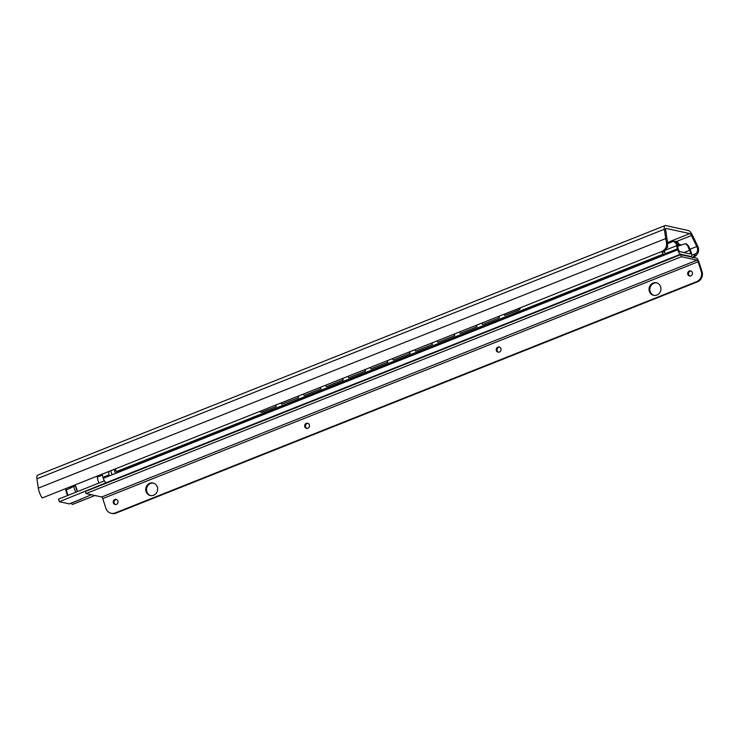 <?xml version="1.0" encoding="UTF-8"?>
<svg xmlns="http://www.w3.org/2000/svg" width="739" height="739" viewBox="0 0 739 739"><rect width="100%" height="100%" fill="white"/><g stroke="black" fill="none" stroke-linecap="round" stroke-linejoin="round"><path stroke-width="1.11" d="M696.027 253.579L692.692 257.735C697.265 255.685 699.168 252.378 698.392 247.824A8.683 2.753 68.3 0 0 697.413 245.524L692.508 235.399A7.907 2.513 68.3 0 0 688.517 230.559L665.617 225.543A7.907 2.513 68.3 0 0 665.063 225.58A7.907 2.513 68.3 0 0 664.361 229.238L665.71 238.577A8.683 2.753 68.3 0 0 666.172 240.766C667.289 245.403 666.125 248.867 662.661 251.158L667.668 247.371L667.335 241.025A5.542 1.755 -111.7 0 1 667.151 240.046L665.691 229.894A3.168 1.007 -111.7 0 1 665.968 228.425A3.168 1.007 -111.7 0 1 666.19 228.416L689.838 233.598A3.168 1.007 -111.7 0 1 691.436 235.529L696.766 246.53A5.542 1.755 -111.7 0 1 697.219 247.565C698.059 249.533 697.662 251.537 696.027 253.579L691.833 255.241M94.971 495.499L72.256 504.534L71.323 503.148M665.063 225.58L37.652 475.149A7.907 2.513 68.3 0 0 36.95 478.807L38.299 488.146A8.683 2.753 68.3 0 0 42.225 497.957L662.661 251.158M65.716 488.608L66.242 489.689M504.257 314.177L504.635 315.488L517.882 310.223A3.954 3.584 -67.8 0 0 520.182 307.84M520.589 307.673A3.954 3.584 112.2 0 1 518.187 310.343L504.635 315.488M281.171 402.912L281.559 404.224L298.593 397.693L281.559 404.224M482.632 324.486L499.37 317.835L482.632 324.486M498.917 316.292L499.37 317.835M460.323 333.363L477.061 326.703L460.323 333.363M476.609 325.169L477.061 326.703M438.024 342.231L454.753 335.58L438.024 342.231M454.3 334.037L454.753 335.58M415.715 351.108L432.444 344.457L415.715 351.108M432.001 342.914L432.444 344.457M393.407 359.985L410.136 353.325L393.407 359.985M409.692 351.792L410.136 353.325M371.098 368.853L387.827 362.202L371.098 368.853M387.384 360.66L387.827 362.202M348.79 377.731L365.519 371.07L348.79 377.731M365.075 369.537L365.519 371.07M326.481 386.608L343.21 379.948L326.481 386.608M342.767 378.405L343.21 379.948M304.172 395.476L320.902 388.825L304.172 395.476M320.458 387.282L320.902 388.825M298.15 396.159L298.593 397.693M275.841 405.027L276.284 406.57L262.456 411.826A3.954 3.584 -67.8 0 1 259.389 411.577M276.284 406.57L262.761 411.946A3.954 3.584 112.2 0 1 260.054 411.891M481.948 323.045L482.327 324.366M498.677 316.394L499.056 317.705M459.64 331.922L460.018 333.234M476.369 325.262L476.747 326.583M437.331 340.79L437.71 342.111M454.06 334.139L454.439 335.451M415.022 349.667L415.401 350.979M431.752 343.016L432.13 344.328M392.714 358.544L393.093 359.856M409.443 351.884L409.822 353.205M370.405 367.412L370.784 368.733M387.134 360.761L387.522 362.073M348.097 376.29L348.475 377.601M364.826 369.629L365.214 370.95M325.788 385.158L326.167 386.479M342.517 378.507L342.905 379.818M303.48 394.035L303.858 395.347M320.209 387.384L320.597 388.696M297.9 396.252L298.288 397.573M275.601 405.129L275.98 406.441M661.664 251.556A2.771 0.878 68.3 0 0 663.391 254.022L664.629 254.29A2.374 0.757 68.3 0 0 664.795 254.281A2.374 0.757 68.3 0 0 664.786 252.267L664.675 251.907A2.374 0.757 68.3 0 0 664.038 250.484M663.308 250.881A7.122 2.263 68.3 0 0 664.056 252.11L662.569 251.777A7.907 2.513 68.3 0 0 662.55 251.205M679.686 245.45L678.818 243.778A4.351 1.376 68.3 0 0 676.785 241.441L676.259 241.33A3.954 0.785 162.2 0 0 674.846 241.385M681.146 244.868L679.806 244.572L680.037 245.311M677.035 243.556L677.58 243.676A1.58 0.499 -111.7 0 1 678.319 244.526L678.956 245.736M663.391 254.022L116.836 471.427A2.771 0.878 -111.7 0 1 115.118 468.96M116.836 471.427L118.083 471.694A2.374 0.757 -111.7 0 0 118.249 471.685A2.374 0.757 -111.7 0 0 118.379 471.574M679.806 244.572L679.326 244.766M317.982 392.233L334.721 385.582M334.961 385.481L335.109 385.998L318.075 392.529M474.142 330.121L487.472 325.151A3.954 3.593 -68.7 0 0 488.765 324.301M489.412 324.042A3.954 3.593 111.3 0 1 487.786 325.262L474.226 330.416M451.834 338.989L468.563 332.338M429.525 347.866L446.254 341.215M407.217 356.743L423.946 350.083M384.908 365.611L401.647 358.96M362.6 374.488L379.338 367.828M340.291 383.365L357.029 376.705M312.412 394.45L298.972 400.132A3.954 3.593 -68.7 0 1 297.512 400.381M468.812 332.245L468.96 332.753L451.926 339.284M446.504 341.113L446.652 341.63L429.618 348.161M424.195 349.99L424.343 350.498L407.309 357.039M401.887 358.858L402.034 359.376L385.001 365.907M379.578 367.736L379.726 368.244L362.692 374.784M357.27 376.613L357.417 377.121L340.383 383.661M297.346 400.446A3.954 3.593 111.3 0 0 299.277 400.252L312.495 394.746M312.652 394.358L312.8 394.866M689.736 248.553A4.748 1.506 -111.7 0 1 688.85 246.281L687.852 246.059A7.464 2.374 68.3 0 0 689.616 250.281A2.614 0.831 -111.7 0 1 690.217 253.874A2.614 0.831 -111.7 0 1 690.032 253.883L679.982 251.685A2.614 0.831 -111.7 0 1 678.725 250.216A2.614 0.831 -111.7 0 1 677.968 247.731A7.464 2.374 68.3 0 0 677.09 243.704L676.093 243.491A4.748 1.506 -111.7 0 1 676.638 245.681A7.907 2.513 68.3 0 0 677.386 248.849L677.691 249.81A4.351 1.376 68.3 0 0 680.591 254.216L691.085 256.516A4.351 1.376 68.3 0 0 691.39 256.498A4.351 1.376 68.3 0 0 691.371 252.803L691.057 251.842A7.907 2.513 68.3 0 0 689.736 248.553M686.457 243.861L688.85 246.281M687.852 246.059L685.561 243.658L677.765 246.216M673.201 240.951L677.09 243.704M676.093 243.491L673.146 240.942M667.733 243.602L673.802 241.191L671.243 241.145L667.631 242.586M102.361 475.094L97.382 477.071A7.464 2.374 68.3 0 0 98.961 483.047M81.105 498.77A4.351 1.376 -111.7 0 1 80.708 499.416A4.351 1.376 -111.7 0 1 80.403 499.435L91.331 494.705M80.708 499.416L69.549 503.85A4.351 1.376 -111.7 0 1 69.244 503.869L59.369 501.707L106.157 482.715A4.351 1.376 68.3 0 1 103.257 478.309L102.952 477.348A7.907 2.513 68.3 0 1 102.204 474.179A4.748 1.506 68.3 0 0 102.194 474.105M59.369 501.707L58.538 499.121L104.402 480.877M65.993 490.151L75.47 485.606L77.623 491.527M116.42 471.168L116.984 472.849L103.257 478.309M109.058 475.999L108.735 471.5M702.05 271.684L698.918 261.939A3.797 1.201 68.3 0 0 696.397 258.096L680.711 254.659L85.364 491.472L86.029 493.541L101.714 496.977L697.062 260.156A1.58 0.499 -111.7 0 1 698.115 261.763L701.237 271.509L702.05 271.684A7.907 7.335 102.4 0 1 697.45 281.836L116.041 513.106A7.907 7.335 102.4 0 1 111.986 513.457L111.173 513.272A7.907 7.335 -77.6 0 0 115.238 512.931L696.637 281.661A7.907 7.335 -77.6 0 0 701.237 271.509M111.173 513.272A7.907 7.335 -77.6 0 1 105.889 508.321L102.767 498.576A1.58 0.499 68.3 0 0 101.714 496.977M149.749 483.306A6.411 5.94 -77.6 0 0 145.712 489.791A6.411 5.94 -77.6 0 0 150.294 495.546A6.411 5.94 -77.6 0 0 153.583 495.259A6.411 5.94 -77.6 0 0 157.629 488.775A6.411 5.94 -77.6 0 0 153.038 483.02A6.411 5.94 -77.6 0 0 149.749 483.306M114.859 499.509A2.614 2.42 -77.6 0 0 115.081 504.497A2.614 2.42 -77.6 0 0 118.064 501.744A2.614 2.42 -77.6 0 0 114.859 499.509M306.288 423.364A2.614 2.42 -77.6 0 0 306.509 428.352A2.614 2.42 -77.6 0 0 309.493 425.59A2.614 2.42 -77.6 0 0 306.288 423.364M497.855 347.164A2.614 2.42 -77.6 0 0 498.086 352.152A2.614 2.42 -77.6 0 0 501.07 349.39A2.614 2.42 -77.6 0 0 497.855 347.164M689.293 271.019A2.614 2.42 -77.6 0 0 689.515 275.998A2.614 2.42 -77.6 0 0 692.498 273.245A2.614 2.42 -77.6 0 0 689.293 271.019M653.073 283.092A6.411 5.94 -77.6 0 0 649.036 289.577A6.411 5.94 -77.6 0 0 653.618 295.332A6.411 5.94 -77.6 0 0 656.916 295.046A6.411 5.94 -77.6 0 0 660.952 288.561A6.411 5.94 -77.6 0 0 656.361 282.806A6.411 5.94 -77.6 0 0 653.073 283.092M153.444 483.121A6.411 5.94 -77.6 0 0 150.553 483.482A6.411 5.94 -77.6 0 0 146.516 489.745A6.411 5.94 -77.6 0 0 150.701 495.61M116.596 499.527A2.614 2.42 -77.6 0 0 115.496 504.552M308.024 423.373A2.614 2.42 -77.6 0 0 306.925 428.398M499.592 347.173A2.614 2.42 -77.6 0 0 498.492 352.198M691.03 271.028A2.614 2.42 -77.6 0 0 689.93 276.053M656.768 282.917A6.411 5.94 -77.6 0 0 653.886 283.268A6.411 5.94 -77.6 0 0 649.84 289.531A6.411 5.94 -77.6 0 0 654.033 295.406M680.711 254.659L681.376 256.729L697.062 260.156M86.029 493.541L681.376 256.729M698.392 247.824L697.219 247.565M667.335 241.025L666.172 240.766M664.361 229.238L36.95 478.807M665.71 238.577L38.299 488.146M689.838 233.598L667.603 242.438M691.436 235.529L676.647 241.413M696.766 246.53L690.041 249.209M676.259 241.33L676.841 243.14M664.629 254.29L118.083 471.694M677.451 244.868L678.319 244.526M689.616 250.281L683.926 252.544M691.085 256.516L690.411 256.784M69.244 503.869L80.403 499.435M680.591 254.216L106.157 482.715M658.671 263.426A12.351 2.457 -17.8 0 1 662.264 261.994M477.412 335.524A12.351 2.457 -17.8 0 1 481.006 334.093M317.077 399.3A12.351 2.457 -17.8 0 1 320.671 397.878M135.819 471.399A12.351 2.457 -17.8 0 1 139.412 469.967M67.97 495.37L66.159 489.735M77.401 491.62L75.47 485.606M77.272 491.675L75.323 485.615M75.627 492.322L73.623 486.105M115.515 473.431L114.194 469.33M676.638 245.681L664.139 250.66M108.707 471.593L102.204 474.179M677.386 248.849L665.035 253.763M117.492 471.565L116.67 471.888M108.753 475.038L102.952 477.348M677.691 249.81L116.984 472.849M112.06 474.808L110.739 470.706M116.041 513.106L115.238 512.931M102.767 498.576L698.115 261.763M696.637 281.661L697.45 281.836M664.795 254.281L118.249 471.685M686.513 243.87L685.561 243.658M690.586 256.821L691.39 256.498M67.48 495.564L65.725 490.086"/></g></svg>
